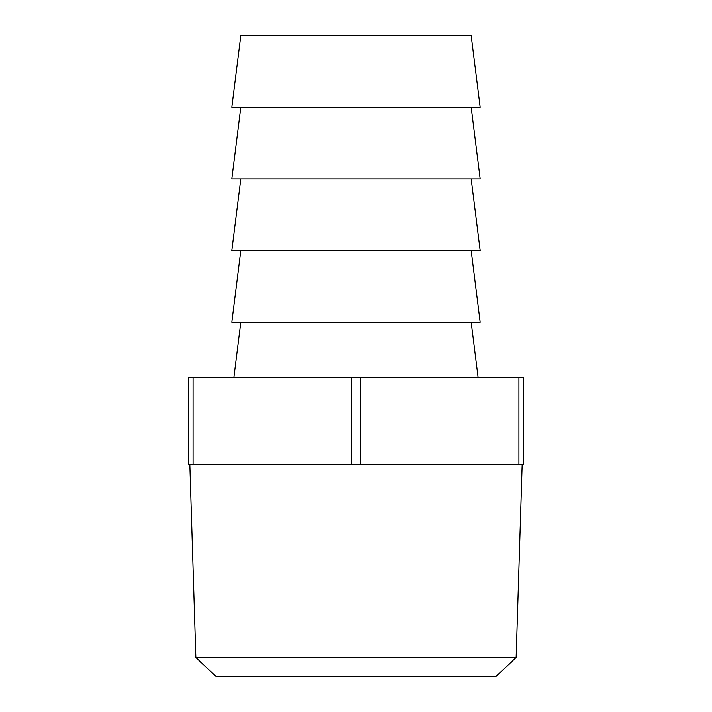 <?xml version="1.0" encoding="UTF-8"?>
<svg xmlns="http://www.w3.org/2000/svg" width="712" height="712" viewBox="0 0 712 712"><rect width="100%" height="100%" fill="white"/><g stroke="black" fill="none" stroke-linecap="round" stroke-linejoin="round"><path stroke-width="1.07" d="M516.173 657.47L496.015 676.4L215.985 676.4L195.827 657.47L516.173 657.47L522.199 464.589M195.827 657.47L189.801 464.589M240.781 322.225L233.883 377.146M471.219 322.225L478.117 377.146M240.781 250.571L231.783 322.225L480.217 322.225L471.219 250.571M240.781 107.254L231.783 178.908L480.217 178.908L471.219 107.254M471.219 35.6L240.781 35.6L231.783 107.254L480.217 107.254L471.219 35.6M240.781 178.908L231.783 250.571L480.217 250.571L471.219 178.908M523.694 464.589L523.694 377.146L523.694 464.589L188.306 464.589L188.306 377.146L193.041 377.146L193.041 464.589M351.265 464.589L351.265 377.146L193.041 377.146M518.959 464.589L518.959 377.146L360.735 377.146L360.735 464.589M351.265 377.146L360.735 377.146M518.959 377.146L523.694 377.146"/></g></svg>

